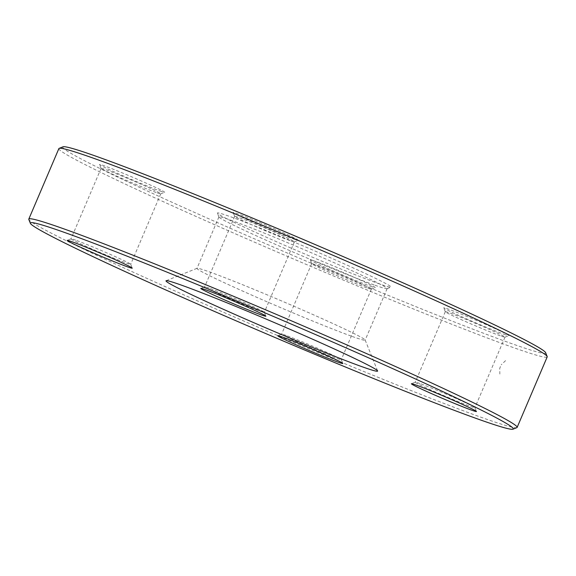 <?xml version="1.0" encoding="UTF-8"?>
<svg xmlns="http://www.w3.org/2000/svg" width="576" height="576" viewBox="0 0 576 576"><rect width="100%" height="100%" fill="white"/><g stroke="black" fill="none" stroke-linecap="round" stroke-linejoin="round"><path stroke-width="0.43" stroke-dasharray="2.88 2.16" d="M58.867 148.608A265.45 9.475 -156.9 0 0 233.136 232.855A265.45 9.475 -156.9 0 0 509.227 346.09A265.45 9.475 -156.9 0 0 547.2 356.897M516.845 427.637A265.45 9.475 23.1 0 1 479.16 416.585A265.45 9.475 23.1 0 1 207.259 305.186A265.45 9.475 23.1 0 1 28.822 219.478M352.08 336.413A91.433 3.262 -156.9 0 0 365.162 340.142A91.433 3.262 -156.9 0 0 365.155 340.013A91.433 3.262 -156.9 0 0 303.696 310.486A91.433 3.262 -156.9 0 0 210.038 272.117A91.433 3.262 -156.9 0 0 197.057 268.308A91.433 3.262 -156.9 0 0 196.963 268.394A91.433 3.262 -156.9 0 0 256.982 297.41A91.433 3.262 -156.9 0 0 352.08 336.413M374.054 284.904A91.433 3.262 23.1 0 1 280.397 246.535A91.433 3.262 23.1 0 1 218.938 217.015A91.433 3.262 23.1 0 1 218.93 216.878A91.433 3.262 23.1 0 1 304.315 249.754A91.433 3.262 23.1 0 1 387.137 288.626A91.433 3.262 23.1 0 1 387.036 288.713A91.433 3.262 23.1 0 1 374.054 284.904M545.623 352.656A262.498 9.374 23.1 0 1 508.09 342.338A262.498 9.374 23.1 0 1 230.94 228.557A262.498 9.374 23.1 0 1 63.022 146.815M377.503 283.226A94.385 3.37 -156.9 0 0 390.902 287.158A94.385 3.37 -156.9 0 0 305.51 246.946A94.385 3.37 -156.9 0 0 217.382 213.149A94.385 3.37 -156.9 0 0 280.829 243.619A94.385 3.37 -156.9 0 0 377.503 283.226M370.166 286.142A35.395 1.267 -156.9 0 0 375.192 287.611A35.395 1.267 -156.9 0 0 343.174 272.534A35.395 1.267 -156.9 0 0 310.126 259.862A35.395 1.267 -156.9 0 0 333.914 271.289A35.395 1.267 -156.9 0 0 370.166 286.142M159.574 190.807A35.395 1.267 -156.9 0 0 164.592 192.283A35.395 1.267 -156.9 0 0 132.574 177.206A35.395 1.267 -156.9 0 0 99.526 164.527A35.395 1.267 -156.9 0 0 123.314 175.954A35.395 1.267 -156.9 0 0 159.574 190.807M293.191 238.831A35.395 1.267 -156.9 0 0 298.217 240.307A35.395 1.267 -156.9 0 0 266.198 225.23A35.395 1.267 -156.9 0 0 233.15 212.551A35.395 1.267 -156.9 0 0 256.939 223.985A35.395 1.267 -156.9 0 0 293.191 238.831M503.791 334.166A35.395 1.267 -156.9 0 0 508.817 335.642A35.395 1.267 -156.9 0 0 476.798 320.558A35.395 1.267 -156.9 0 0 443.75 307.886A35.395 1.267 -156.9 0 0 467.539 319.313A35.395 1.267 -156.9 0 0 503.791 334.166M500.35 335.837A32.443 1.159 23.1 0 1 467.114 322.222A32.443 1.159 23.1 0 1 445.306 311.746A32.443 1.159 23.1 0 1 445.306 311.702A32.443 1.159 23.1 0 1 475.603 323.366A32.443 1.159 23.1 0 1 504.986 337.162A32.443 1.159 23.1 0 1 504.95 337.19A32.443 1.159 23.1 0 1 500.35 335.837M419.875 383.515A32.443 1.159 -156.9 0 0 415.274 382.162A32.443 1.159 -156.9 0 0 415.238 382.198A32.443 1.159 -156.9 0 0 436.536 392.494A32.443 1.159 -156.9 0 0 470.282 406.332A32.443 1.159 -156.9 0 0 474.919 407.65A32.443 1.159 -156.9 0 0 474.919 407.606A32.443 1.159 -156.9 0 0 453.11 397.13A32.443 1.159 -156.9 0 0 419.875 383.515M366.725 287.813A32.443 1.159 23.1 0 1 333.49 274.198A32.443 1.159 23.1 0 1 311.681 263.722A32.443 1.159 23.1 0 1 311.681 263.678A32.443 1.159 23.1 0 1 341.978 275.342A32.443 1.159 23.1 0 1 371.362 289.138A32.443 1.159 23.1 0 1 371.326 289.166A32.443 1.159 23.1 0 1 366.725 287.813M286.25 335.491A32.443 1.159 -156.9 0 0 281.65 334.138A32.443 1.159 -156.9 0 0 281.614 334.174A32.443 1.159 -156.9 0 0 302.911 344.47A32.443 1.159 -156.9 0 0 336.658 358.308A32.443 1.159 -156.9 0 0 341.294 359.626A32.443 1.159 -156.9 0 0 341.294 359.582A32.443 1.159 -156.9 0 0 319.486 349.106A32.443 1.159 -156.9 0 0 286.25 335.491M156.125 192.485A32.443 1.159 23.1 0 1 122.89 178.87A32.443 1.159 23.1 0 1 101.081 168.394A32.443 1.159 23.1 0 1 101.081 168.35A32.443 1.159 23.1 0 1 131.378 180.014A32.443 1.159 23.1 0 1 160.762 193.802A32.443 1.159 23.1 0 1 160.726 193.838A32.443 1.159 23.1 0 1 156.125 192.485M75.65 240.163A32.443 1.159 -156.9 0 0 71.05 238.81A32.443 1.159 -156.9 0 0 71.014 238.838A32.443 1.159 -156.9 0 0 92.311 249.134A32.443 1.159 -156.9 0 0 126.058 262.973A32.443 1.159 -156.9 0 0 130.694 264.298A32.443 1.159 -156.9 0 0 130.694 264.254A32.443 1.159 -156.9 0 0 108.886 253.778A32.443 1.159 -156.9 0 0 75.65 240.163M289.75 240.509A32.443 1.159 23.1 0 1 256.514 226.894A32.443 1.159 23.1 0 1 234.706 216.418A32.443 1.159 23.1 0 1 234.706 216.374A32.443 1.159 23.1 0 1 265.003 228.038A32.443 1.159 23.1 0 1 294.386 241.826A32.443 1.159 23.1 0 1 294.35 241.862A32.443 1.159 23.1 0 1 289.75 240.509M209.275 288.187A32.443 1.159 -156.9 0 0 204.674 286.834A32.443 1.159 -156.9 0 0 204.638 286.862A32.443 1.159 -156.9 0 0 225.936 297.158A32.443 1.159 -156.9 0 0 259.682 311.004A32.443 1.159 -156.9 0 0 264.319 312.322A32.443 1.159 -156.9 0 0 264.319 312.278A32.443 1.159 -156.9 0 0 242.51 301.802A32.443 1.159 -156.9 0 0 209.275 288.187M500.45 366.538L499.738 368.338L499.846 374.047M505.562 360.655L501.25 364.781M218.93 216.878L196.963 268.394M387.137 288.626L365.162 340.142M445.306 311.702L415.238 382.198M504.986 337.162L474.919 407.65M504.95 337.19L508.817 335.642M445.306 311.746L443.75 307.886M415.274 382.162L411.408 383.717M474.919 407.606L476.474 411.473M311.681 263.678L281.614 334.174M371.362 289.138L341.294 359.626M101.081 168.35L71.014 238.838M160.762 193.802L130.694 264.298M234.706 216.374L204.638 286.862M294.386 241.826L264.319 312.322M294.35 241.862L298.217 240.307M234.706 216.418L233.15 212.551M204.674 286.834L200.808 288.389M264.319 312.278L265.874 316.138M160.726 193.838L164.592 192.283M101.081 168.394L99.526 164.527M71.05 238.81L67.183 240.358M130.694 264.254L132.25 268.114M371.326 289.166L375.192 287.611M311.681 263.722L310.126 259.862M281.65 334.138L277.783 335.693M341.294 359.582L342.85 363.449M387.036 288.713L390.902 287.158M218.938 217.015L217.382 213.149M197.057 268.308L166.133 280.721M365.155 340.013L377.604 370.922"/><path stroke-width="0.86" d="M517.133 427.392L547.2 356.897A265.45 9.475 -156.9 0 0 547.178 356.522A265.45 9.475 -156.9 0 0 306.749 244.037A265.45 9.475 -156.9 0 0 59.155 148.363A265.45 9.475 -156.9 0 0 58.867 148.608L28.8 219.103A265.45 9.475 23.1 0 1 66.773 229.91A265.45 9.475 23.1 0 1 342.864 343.145A265.45 9.475 23.1 0 1 517.133 427.392A265.45 9.475 23.1 0 1 516.845 427.637L512.978 429.185A262.498 9.374 -156.9 0 0 345.06 347.443A262.498 9.374 -156.9 0 0 67.91 233.662A262.498 9.374 -156.9 0 0 30.377 223.344A262.498 9.374 -156.9 0 0 268.135 334.577A262.498 9.374 -156.9 0 0 512.978 429.185M30.377 223.344L28.822 219.478A265.45 9.475 23.1 0 1 28.8 219.103M182.462 285.509A115.027 4.104 23.1 0 1 300.283 333.785A115.027 4.104 23.1 0 1 377.604 370.922A115.027 4.104 23.1 0 1 270.202 329.738A115.027 4.104 23.1 0 1 166.133 280.721A115.027 4.104 23.1 0 1 182.462 285.509M282.809 337.169A35.395 1.267 23.1 0 1 319.061 352.015A35.395 1.267 23.1 0 1 342.85 363.449A35.395 1.267 23.1 0 1 309.802 350.77A35.395 1.267 23.1 0 1 277.783 335.693A35.395 1.267 23.1 0 1 282.809 337.169M72.209 241.834A35.395 1.267 23.1 0 1 108.461 256.687A35.395 1.267 23.1 0 1 132.25 268.114A35.395 1.267 23.1 0 1 99.202 255.442A35.395 1.267 23.1 0 1 67.183 240.358A35.395 1.267 23.1 0 1 72.209 241.834M205.834 289.858A35.395 1.267 23.1 0 1 242.086 304.711A35.395 1.267 23.1 0 1 265.874 316.138A35.395 1.267 23.1 0 1 232.826 303.466A35.395 1.267 23.1 0 1 200.808 288.389A35.395 1.267 23.1 0 1 205.834 289.858M416.426 385.193A35.395 1.267 23.1 0 1 452.686 400.046A35.395 1.267 23.1 0 1 476.474 411.473A35.395 1.267 23.1 0 1 443.426 398.794A35.395 1.267 23.1 0 1 411.408 383.717A35.395 1.267 23.1 0 1 416.426 385.193M59.155 148.363L63.022 146.815A262.498 9.374 23.1 0 1 307.865 241.423A262.498 9.374 23.1 0 1 545.623 352.656L547.178 356.522"/></g></svg>
